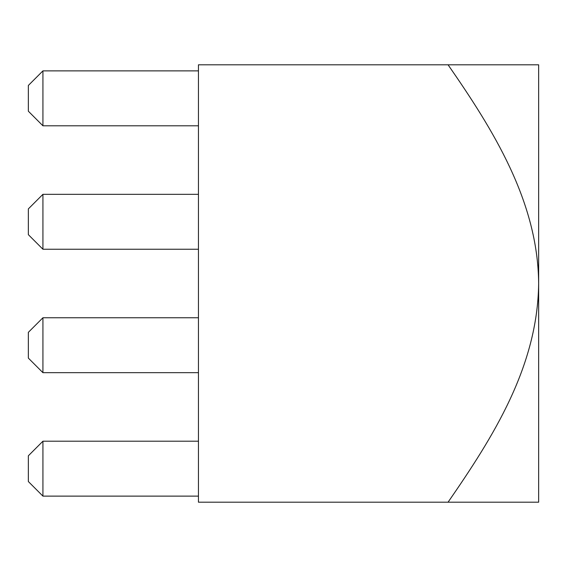 <?xml version="1.0" encoding="UTF-8"?>
<svg xmlns="http://www.w3.org/2000/svg" width="567" height="567" viewBox="0 0 567 567"><rect width="100%" height="100%" fill="white"/><g stroke="black" fill="none" stroke-linecap="round" stroke-linejoin="round"><path stroke-width="0.85" d="M538.65 502.199L198.45 502.199L198.45 64.801L538.65 64.801L538.65 502.199M42.929 317.761L42.929 372.682L28.35 358.103L28.35 332.34L42.929 317.761L198.45 317.761M42.929 372.682L198.45 372.682M42.929 70.875L42.929 125.796L28.35 111.21L28.35 85.454L42.929 70.875L198.45 70.875M42.929 441.204L42.929 496.125L28.35 481.546L28.35 455.79L42.929 441.204L198.45 441.204M42.929 496.125L198.45 496.125M42.929 194.318L42.929 249.239L28.35 234.66L28.35 208.897L42.929 194.318L198.45 194.318M42.929 125.796L198.45 125.796M42.929 249.239L198.45 249.239M448.065 502.199C492.95 437.185 537.636 366.991 538.65 283.5C537.984 201.342 492.999 129.552 448.065 64.801"/></g></svg>
